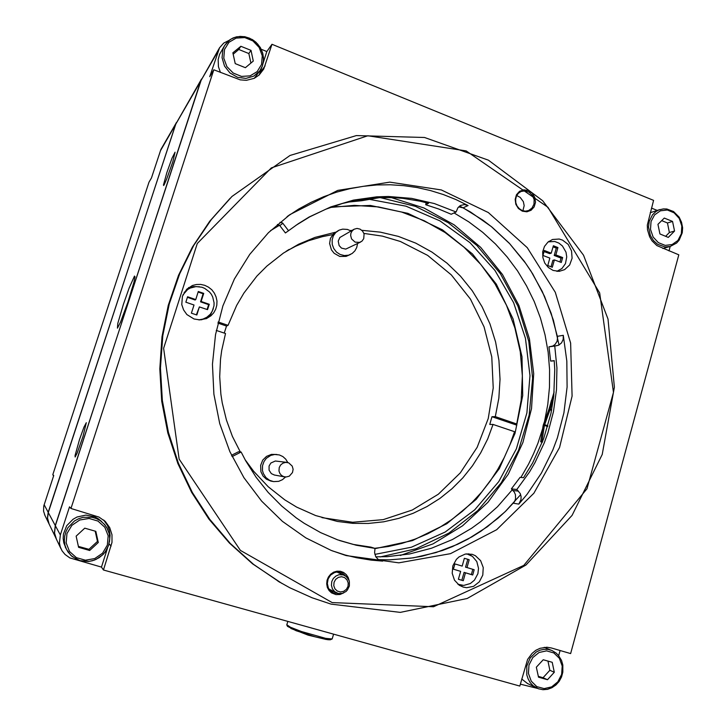 <?xml version="1.0" encoding="UTF-8"?>
<svg xmlns="http://www.w3.org/2000/svg" width="726" height="726" viewBox="0 0 726 726"><rect width="100%" height="100%" fill="white"/><g stroke="black" fill="none" stroke-linecap="round" stroke-linejoin="round"><path stroke-width="1.09" d="M49.196 524.226L47.544 518.074L48.306 512.538L175.656 124.237L201.592 78.907L55.258 525.524L54.459 532.811L56.283 538.955M390.924 197.517L423.939 207.999L454.213 224.86L480.712 247.348L502.519 274.546L518.936 305.428L529.426 338.87L533.664 373.69L531.486 408.656L522.938 442.542L508.282 474.142L487.936 502.265L462.571 525.824L433.023 543.838L400.335 555.481M374.934 548.665L412.495 540.571L446.844 523.736L476.238 499.288L499.307 468.642L515.015 433.467L522.693 395.543L522.03 356.765L513.101 319.013L496.303 284.147L472.399 253.891L442.47 229.843L407.93 213.344L370.478 205.458L332.063 206.828M279.465 225.205L270.698 230.514M134.482 276.089L134.991 276.905L133.92 282.223L127.876 302.261L120.534 322.126L117.394 328.125L117.784 323.406L123.375 304.312L129.11 288.05L134.482 276.089M166.871 172.516L163.45 185.012L163.64 185.502L164.085 184.921L166.735 179.004L172.752 161.88L175.084 152.17L172.08 158.068L166.871 172.516M79.479 439.593L75.014 455.52L75.096 457.035L77.11 453.115L83 436.371L86.34 422.677L83.935 427.169L79.479 439.593M369.57 199.351L405.988 206.184L439.956 220.913L470.012 242.684L494.905 270.408L513.645 302.769L525.479 338.343L529.962 375.605L526.894 412.958L516.358 448.804L498.735 481.574L474.677 509.788L445.147 532.067L411.379 547.25L374.852 554.428M380.197 556.896L415.98 548.783L448.949 533.093L477.753 510.687L501.258 482.69L518.591 450.347L529.154 415.063L532.594 378.273L528.8 341.474L517.947 306.136L500.432 273.675L476.891 245.442L448.205 222.664L415.499 206.411L380.07 197.536M176.472 122.422L160.9 149.492L151.471 177.979L148.966 182.108L52.78 474.668L53.679 475.539L43.714 506.095L43.551 511.168L44.912 515.315M176.264 122.758L48.179 512.311L47.426 517.838L49.078 523.972M56.41 539.209L54.577 533.047L55.376 525.742L200.675 81.158L219.561 47.789L209.76 76.657L213.843 69.814L70.921 508.49L69.524 506.812L60.331 534.998L59.459 542.975L60.285 546.887L62.1 550.843L65.031 554.519L69.859 557.913L101.431 567.079L103.473 569.983L519.78 686.106L527.657 659.426L532.031 653.382L535.815 650.351L540.062 648.291L546.85 647.247L551.315 647.955L570.609 653.563L678.819 254.853L656.885 245.57L651.966 240.76L649.552 236.685L647.519 229.797L647.338 225.024L653.618 200.412L271.969 44.322L266.841 51.555L261.296 49.304M229.244 40.302L223.662 43.097L219.561 47.789M520.315 684.137L537.276 688.339M454.04 212.936L468.824 221.902L482.672 232.293L495.477 244.009L507.129 256.922L517.52 270.907L526.577 285.835L534.218 301.562L540.38 317.952L545.026 334.849L548.112 352.11L549.6 369.579L549.491 387.103L547.785 404.527L544.473 421.697M542.694 428.503L537.921 443.141L533.556 453.814L528.537 464.177L520.869 477.436M512.293 489.741L497.528 506.739L480.73 521.667L471.646 528.265L452.253 539.59L431.498 548.212L409.7 553.965L387.212 556.688L375.823 556.878M103.473 569.983L112.013 542.386L112.031 534.808L109.744 527.657L105.334 521.577L99.017 517.048L70.921 508.49M213.843 69.814L240.188 79.896L246.423 80.341L254.254 78.308L259.227 74.969L263.747 69.07L271.969 44.322M230.106 198.271L209.741 221.276L192.417 247.103L178.496 275.308L168.269 305.392L161.989 336.8L159.784 368.926L161.726 401.169L167.779 432.905L177.825 463.515L191.646 492.419L208.952 519.09L229.398 543.03L252.539 563.83L282.051 583.513M279.174 581.88L279.782 582.207M458.687 206.892L463.124 207.845L482.89 220.169L492.155 227.283L509.253 243.255L524.254 261.296L530.897 271.007L542.349 291.589L551.234 313.46L557.577 337.263L557.132 341.184L555.136 344.433L552.849 346.003L548.965 346.874L550.671 361.058L554.237 360.64L554.746 369.489L553.72 396.015L550.925 413.457L543.611 438.858L532.684 462.807L523.5 477.708L520.088 477.363L511.403 488.879L514.28 492.001L515.451 494.751L515.542 498.798L514.507 501.639L505.868 511.004L497.945 518.282L480.857 531.296L471.737 536.986L452.516 546.587L442.47 550.462L421.706 556.261L411.061 558.149L389.408 559.855L378.346 559.646L390.08 559.846L413.339 557.804L435.972 552.586L457.598 544.337L467.925 539.128L487.409 526.695L505.069 511.776L520.669 494.642M559.029 344.986L553.357 320.148L544.527 296.29L532.675 273.838L525.669 263.266L509.67 243.691L491.221 226.521L470.639 212.11L459.658 206.03M259.137 75.059L261.623 67.808M109.408 542.013L110.089 535.243L109.336 530.225L107.53 525.506L103.636 520.034M339.514 540.489L353.199 544.418L370.877 547.095L374.961 548.439L374.598 552.731L375.814 556.869L378.718 559.891L382.656 561.134L371.068 560.154L356.647 557.795L345.222 555.018L332.081 550.771M463.124 207.845L468.061 205.512L464.504 204.532L460.583 205.44L457.961 207.763L456.073 211.983L451.254 214.243L438.667 208.961L425.69 204.768L426.117 202.645M425.69 204.768L428.522 203.289L420.109 201.193L403.003 198.37L394.354 197.663L376.966 197.672L359.633 199.605L342.527 203.452L325.865 209.215L309.83 216.829L295.972 225.332M456.073 211.983L434.339 203.579L411.642 198.361L388.392 196.492L376.694 196.846L353.453 200.14L330.802 206.892L309.203 217.02L298.186 223.817L285.418 232.937L279.519 225.269L277.386 224.452M339.55 572.034L341.492 574.075M333.624 591.391L330.829 591.218M346.556 576.762L342.109 572.787L336.519 572.043L334.387 572.623L330.639 575.092L328.143 578.921L327.317 583.432L328.324 587.833L329.468 589.739L333.552 592.933L338.942 593.559M516.839 489.551L529.499 472L534.998 462.634L544.246 442.942L547.948 432.687L553.502 411.551L556.497 389.844L556.906 367.91L554.718 346.057L558.639 345.168L561.579 342.872L563.231 339.351L563.249 335.348L566.852 361.085L567.07 387.067L563.884 412.813L557.341 437.842L552.84 449.948L541.451 473.043L527.058 494.288L518.8 504.08L521.014 499.579L521.105 496.502L520.233 493.589L516.839 489.551L511.403 488.879M231.521 455.32L238.455 451.753L241.15 452.053L245.697 460.738L256.096 477.236L268.139 492.409L281.643 506.058L296.435 518.037L304.258 523.364L320.602 532.585L337.717 539.854L356.167 545.271L374.961 548.439M232.129 456.6L241.15 452.053M522.339 211.184L518.4 208.489L515.832 204.26L515.151 199.351L516.485 194.731L519.58 191.319L523.809 189.804L528.328 190.457L532.249 193.161L534.799 197.381L535.479 202.264L534.154 206.865L531.087 210.277L526.867 211.82L522.339 211.184M343.734 592.888L339.959 594.503L335.92 594.639L331.519 592.888L329.023 590.501L327.353 587.407L326.673 583.895L327.036 580.301L328.424 576.943L330.684 574.148L333.624 572.17L336.964 571.18L340.385 571.28L343.589 572.451L346.275 574.593L348.19 577.488L349.161 580.891M193.978 318.977L199.859 319.93L206.583 318.532L210.912 315.855L213.707 312.833L215.713 309.222L216.811 305.219L216.947 301.054L216.112 296.943L214.351 293.123L211.765 289.792L208.489 287.142L204.705 285.309L200.612 284.41L196.447 284.483L192.435 285.545L186.691 289.293L182.407 296.308L181.809 304.611L183.569 309.948L186.872 314.521L193.978 318.977M463.188 587.098L466.664 587.688L473.606 586.299L479.369 581.807L482.817 575.119L483.271 567.569L480.648 560.635L475.457 555.717L472.209 554.337L465.402 554.056L459.032 556.933L456.4 559.41L452.87 565.863L452.18 573.259L454.467 580.165L459.286 585.274L463.188 587.098M553.103 270.444L559.156 271.342L564.674 269.655L569.647 264.963L572.106 258.247L571.571 250.906L568.149 244.417L562.523 240.097L559.229 239.063L552.531 239.489L547.912 242.103L544.5 246.377L542.73 251.759L542.83 257.585L544.799 263.084L548.375 267.558L553.103 270.444M332.163 602.598L433.522 606.8L523.791 565.336L587.007 488.807L613.452 392.358L599.667 292.905L547.93 207.291L466.146 150.908L367.819 135.807L271.324 167.842L197.318 243.509L163.604 348.317L179.159 459.086L240.36 550.399L332.163 602.598M346.102 555.599L398.864 562.786L450.456 553.693L496.638 529.69L533.891 493.208L559.61 447.461L572.088 396.124L570.591 343.099L555.281 292.333L527.212 247.639L488.289 212.509L441.29 189.94L389.744 182.172L337.808 190.394L290.001 214.524L268.438 232.71L249.744 254.345L234.416 278.938L222.891 305.909L215.495 334.595L212.464 364.28L213.88 394.191L219.724 423.567L229.833 451.654L243.936 477.735L261.632 501.158L282.45 521.368L305.827 537.902L331.147 550.408L346.102 555.599M279.392 581.998L279.991 582.334M331.101 604.15L312.053 597.761L289.874 587.761L279.138 581.835L253.574 564.383L230.269 543.42L209.714 519.29L192.308 492.409L178.442 463.27L168.387 432.424L162.361 400.453L160.491 367.973L162.805 335.621L169.24 304.022L179.64 273.766L193.769 245.424L211.33 219.515L231.93 196.465L290.037 155.473L356.412 135.544L424.547 137.504L488.371 160.156L542.73 200.694L583.568 255.216L608.025 319.086L614.414 387.257L602.217 454.467L572.106 515.406L526.014 564.964L467.199 598.514L400.289 612.336L331.101 604.15M516.703 195.603L520.152 197.372L523.328 201.674L524.145 205.658L522.902 210.758M522.203 210.513L525.433 211.148L528.61 210.549L532.013 208.072L533.982 204.169L534.127 199.623L532.421 195.348L529.2 192.209L525.107 190.838L520.978 191.528L518.346 193.343L516.485 196.056L515.614 199.351L515.832 202.835L517.13 206.102L519.335 208.761L522.203 210.513M468.061 205.512L455.919 199.577L443.368 194.586L430.473 190.584L417.305 187.598L403.928 185.656L390.416 184.776L376.858 184.985L363.318 186.283L349.887 188.669L336.637 192.145L323.651 196.701L311.009 202.327L298.794 208.988L287.079 216.666M288.594 230.786L282.577 222.973L279.927 222.301M557.768 271.379L559.038 270.471M550.462 241.359L548.92 241.313M459.476 585.392L462.553 585.374M471.247 555.553L468.706 553.784M206.202 318.687L210.721 314.34L213.353 308.632M199.559 286.743L193.207 286.598L187.281 288.739M549.019 409.165L549.963 409.845L552.713 400.153L551.524 400.207L549.019 409.165M548.92 409.446L543.075 426.053L544.382 425.409L549.963 409.845L551.542 410.39M553.448 398.329L552.713 400.153M362.601 200.548L379.979 197.536L361.621 200.712L347.082 202.236L362.056 200.639L350.195 201.483L377.184 197.663L362.728 200.149L362.555 199.142M350.957 233.137L350.649 235.478L351.611 238.936L355.078 242.103L359.579 242.42L361.911 241.168L363.735 238.682L364.044 233.963L362.573 231.095L360.078 229.126L357.047 228.454L354.106 229.234L352.164 230.859L350.957 233.137M354.106 229.234L339.895 237.511L338.262 241.096L339.133 245.579L341.474 248.092L345.757 249.145L360.631 242.003M350.957 230.977L347.427 229.452L342.717 229.126L339.124 230.16L335.657 232.61L333.325 235.886L332.109 239.934L332.236 244.363L333.751 248.564L336.501 252.076L340.158 254.499L344.324 255.57L348.544 255.171L352.164 253.483L354.932 250.842L356.775 247.439L357.546 243.582M338.289 230.596L333.288 233.972L330.448 238.473L329.649 243.446L331.401 249.817L334.123 253.301L339.795 256.414L346.093 256.378L350.522 254.436M279.211 467.562L278.984 471.02L279.855 473.461L281.506 475.421L283.721 476.655L286.153 477.009L289.275 476.147L292.524 472.517L293.095 469.25L292.224 466.083L288.658 462.861L285.654 462.38L282.886 463.143L280.608 464.967L279.211 467.562M286.834 462.408L275.308 461.028L270.916 462.997L269.083 466.019L269.047 470.167L271.297 473.597L274.482 475.04M287.85 462.598L285.808 459.177L282.868 456.536L279.292 454.893L274.718 454.44L270.843 455.356L266.388 458.315L263.965 461.573L262.531 465.647L262.467 470.466L263.338 473.543L265.897 477.545L269.645 480.376L273.584 481.619L278.675 481.347L282.45 479.723L285.581 477.009M276.869 454.449L271.433 454.403L266.542 456.382L262.758 460.148L260.634 465.357L260.924 471.691L262.984 475.947L266.351 479.187L271.107 481.12M466.845 553.847L472.426 556.352L476.764 561.579L478.498 568.394L477.853 573.731L474.441 580.128L470.339 583.513L463.751 585.392L457.952 584.285M548.221 241.867L554.728 241.513L558.902 243.128L562.478 246.041L565.981 252.221L566.743 256.95L565.436 263.602L561.933 268.502L556.833 271.324M204.614 318.532L201.447 319.848M184.15 292.505L187.335 289.801M182.961 294.81L187.716 289.52L190.276 288.04L195.993 286.589L201.901 287.26L204.687 288.376L209.478 291.97L211.339 294.339L212.754 296.998L214.097 302.806L213.979 305.782L212.291 311.218L210.25 314.267L206.819 317.289L203.044 319.113L198.842 319.912M331.964 639.016L330.239 639.833L327.744 639.697L315.03 636.802L296.154 630.667L287.541 626.375M286.815 624.768L290.509 627.264L301.508 631.52L325.656 638.363L332.109 638.934L333.552 634.161M331.8 581.562L333.352 578.44L335.857 576.063L338.96 574.756L343.344 574.938L346.13 576.408L348.698 579.675L349.369 581.698L349.342 586L347.5 589.92L346.003 591.481L342.255 593.387L338.135 593.405L334.704 591.69L332.435 588.868L331.419 585.31L331.8 581.562M334.069 582.325L333.806 585.728L334.976 588.859L337.354 591.091L340.458 591.989L343.67 591.372L346.356 589.367L347.99 586.372L348.244 582.978L347.073 579.856L344.714 577.615L341.619 576.716L338.407 577.315L335.711 579.321L334.069 582.325M374.707 548.357L388.428 546.46L401.886 543.375L415 539.128L427.668 533.755L439.811 527.321L451.354 519.861L462.217 511.449L472.345 502.147L481.665 492.019L490.132 481.138L497.691 469.586L504.307 457.444L509.924 444.793L514.534 431.707L493.072 424.411L487.645 438.958L480.739 452.824L472.426 465.847L462.798 477.871L451.935 488.761L439.965 498.372L427.006 506.585L413.212 513.291L398.728 518.382L383.718 521.803L368.372 523.473L352.854 523.355L337.372 521.431L315.601 515.551L296.689 507.066L284.774 499.824L268.221 486.747L253.61 471.238L245.125 459.703M240.306 451.962L232.447 436.399L226.385 419.973L222.238 402.912L220.895 394.227L219.715 376.703L220.541 359.198L221.702 350.522L225.505 333.515L216.294 330.384M363.862 233.364L382.42 236.168L400.407 241.522L427.65 255.38L451.327 274.9L470.403 299.121L484.079 326.9L491.792 356.956L493.208 387.965L488.262 418.539L477.136 447.298L460.257 472.935L438.322 494.206L412.268 510.051L383.264 519.589L352.654 522.23L321.945 517.665M286.071 251.332L295.564 246.25L308.722 240.714L322.326 236.649L332.735 234.571M361.866 230.342L380.351 232.138L398.402 236.44L415.708 243.156L431.988 252.122L446.998 263.184L460.484 276.134L472.245 290.736L482.109 306.744L489.923 323.887L495.568 341.901L498.962 360.477L500.06 379.335L498.826 398.157L495.286 416.66L516.721 423.984L521.168 400.171L522.357 375.932L520.27 351.738L514.943 328.043L506.476 305.301L495.023 283.966L480.784 264.455L464.005 247.158L445.002 232.456L424.12 220.668L401.759 212.074L378.364 206.91L354.397 205.331L330.375 207.445M279.519 225.269L270.562 230.65M224.225 333.08L226.476 326.047L228.082 325.339L236.685 305.41L243.954 293.023L256.95 276.08L266.869 266.043L283.376 253.093L298.64 244.245L315.011 237.438L335.476 232.229M350.168 230.532L351.938 230.432M495.286 416.66L491.983 416.715L489.787 424.42L493.072 424.411M521.749 678.955L527.593 683.602M101.758 521.649L98.409 518.836L94.525 516.758L85.813 515.115L77.02 517.012L73.036 519.226L66.738 525.715L63.471 534.064L63.171 538.51L63.788 542.903L65.857 548.13M254.309 78.281L259.808 70.839L262.458 65.776L263.556 60.04L262.939 53.815L260.344 47.553L256.024 42.244L252.385 39.522L244.771 36.627L236.867 36.745L233.164 37.952L229.815 39.876L224.633 45.538L227.492 41.863L231.158 39.013L235.442 37.162L240.106 36.391L244.907 36.736L249.59 38.188L253.909 40.656L257.621 44.005L260.552 48.07L262.54 52.617L263.474 57.427L263.32 62.227L262.077 66.783L259.808 70.839L253.755 76.121L245.905 78.399L237.538 77.283L229.997 72.927L224.525 66.03L222.029 57.726L222.909 49.368L224.633 45.538L219.66 54.223L218.136 59.577L218.399 66.71L220.459 72.446M562.178 674.409L559.047 681.206L555.817 684.899L551.896 687.64L547.531 689.264L542.984 689.673L538.538 688.829L533.075 685.707L530.261 682.685L528.156 679.019L526.84 674.881L526.822 666.051L530.225 657.874L536.369 651.921L540.126 650.151L544.092 649.307L548.085 649.434L551.905 650.514L556.189 653.119L558.593 655.533L561.543 660.488L562.822 664.989L562.841 672.14L561.534 676.895L559.174 681.315L555.907 685.008L551.96 687.731L547.567 689.328L543.003 689.7L538.547 688.829L527.312 683.465M561.643 674.354L562.187 665.978L559.419 658.346L553.865 652.937L546.614 650.841L539.091 652.483L532.784 657.547L528.964 665.052L528.401 673.492L531.205 681.188L536.823 686.587L544.119 688.629L551.633 686.923L557.877 681.823L561.643 674.354M649.244 221.33L652.511 214.796L655.896 211.575L658.909 209.923L663.373 208.861L666.849 208.97L673.519 211.511L679.137 217.128L681.569 222.21L682.603 227.782L682.277 232.737L679.218 240.106L676.677 242.992L670.171 246.522L665.043 246.931L657.575 244.263L653.409 240.533L650.369 235.623L648.509 227.056L649.244 221.33M651.022 221.557L650.532 229.461L653.164 237.012L658.391 242.702L665.152 245.397L672.113 244.589L677.893 240.442L681.351 233.799L681.832 225.958L679.237 218.453L674.064 212.772L667.339 210.032L660.37 210.776L654.543 214.887L651.022 221.557M103.682 523.5L106.704 527.466L109.163 533.646L109.699 538.647L108.619 545.299L105.079 552.123L102.493 555.027L96.068 559.392L92.411 560.726L88.59 561.434L80.913 560.917L77.283 559.692L70.966 555.499L66.52 549.41L64.986 545.181L64.36 540.707L64.668 536.169L65.903 531.759L67.999 527.657L74.415 521.032L78.472 518.781L82.864 517.366L91.975 517.23L96.304 518.509L100.261 520.633L104.789 524.744L107.493 528.927L109.154 533.646L109.69 538.638L108.619 545.299L106.459 550.09L103.246 554.292L99.163 557.686L94.416 560.091L89.271 561.37L79.924 560.653L72.01 556.434L68.017 551.996L65.286 547.05M107.321 545.035L108.129 535.797L104.816 527.248L98.028 521.068L89.08 518.482L79.733 520.016L71.847 525.388L66.992 533.556L66.157 542.885L69.514 551.497L76.393 557.677L85.396 560.2L94.734 558.584L102.547 553.167L107.321 545.035M224.506 49.468L223.78 58.134L226.902 66.565L233.237 73.081L241.513 76.384L250.071 75.831L257.231 71.565L261.578 64.423L262.286 55.829L259.209 47.462L252.947 40.955L244.726 37.598L236.15 38.079L228.926 42.308L224.506 49.468M290.827 628.453L308.214 635.186L326.364 639.479M52.78 474.668L53.506 476.047M657.284 210.422L651.503 208.072M668.982 250.933L670.189 246.513L662.82 248.483M558.684 655.651L560.082 650.505M263.266 62.708L266.841 51.555M101.431 567.079L107.539 548.066M550.671 361.058L554.256 360.804M548.965 346.874L554.718 346.057M554.129 391.94L548.974 409.301L543.211 425.164L540.643 441.798L542.277 442.352L540.643 441.798L542.649 441.417L541.95 441.181L544.436 425.055L550.099 409.491L553.611 396.94M550.099 409.491L551.615 410.018M547.658 426.534L544.382 425.409L541.95 441.181L540.643 441.798L543.075 426.053M460.656 571.38L458.405 579.275L463.242 580.727L465.484 572.841L472.708 575.019L474.196 569.774L466.981 567.587L469.214 559.719L464.395 558.249L462.153 566.117L454.893 563.92L453.396 569.184L460.656 571.38L453.396 569.157M466.981 567.587L465.593 567.16L467.825 559.319L464.386 558.267M467.825 559.319L469.214 559.719M458.424 579.23L461.863 580.265L464.105 572.397L471.31 574.575L472.789 569.347M471.31 574.575L472.708 575.019M464.105 572.397L465.484 572.841M461.863 580.265L463.242 580.727M549.836 258.102L547.731 265.507L552.314 267.259L554.419 259.863L561.262 262.494L562.659 257.576L555.817 254.935L557.913 247.557L553.348 245.778L551.243 253.165L544.364 250.515L542.948 255.452L549.836 258.102M551.243 253.165L549.655 253.664L544.073 251.514M559.928 261.986L561.044 258.057L554.219 255.425L556.307 248.065L553.049 246.804M556.307 248.065L557.913 247.557M554.219 255.425L555.817 254.935M561.044 258.057L562.659 257.576M550.998 266.76L552.822 260.344L554.419 259.863M193.987 305.011L191.383 313.142L196.819 314.993L199.414 306.88L207.536 309.666L209.251 304.267L201.138 301.471L203.725 293.377L198.307 291.489L195.711 299.602L187.553 296.78L185.811 302.197L193.987 305.011M195.711 299.602L195.103 299.992L187.372 297.333M207.055 309.503L208.598 304.648L200.512 301.862L203.089 293.785L198.125 292.07M203.089 293.785L203.725 293.377M200.512 301.862L201.138 301.471M208.598 304.648L209.251 304.267M196.365 314.839L199.414 306.88M228.082 325.339L218.19 321.954M226.476 326.047L217.9 323.115M516.821 425.2L491.983 416.715M547.477 679.717L554.328 672.276L552.232 662.293L543.257 659.716L536.36 667.158L538.474 677.177L547.477 679.717L543.075 677.676L549.891 670.289L554.328 672.276M538.293 676.323L543.075 677.676M549.891 670.289L547.948 661.059M664.254 218.045L657.892 224.325L659.889 233.999L668.238 237.357L674.572 231.059L672.585 221.421L664.254 218.045M665.615 236.304L669.399 232.547L667.43 222.982L661.631 220.64M667.43 222.982L672.585 221.421M669.399 232.547L674.572 231.059M89.697 550.462L98.3 542.467L95.859 531.35L84.788 528.174L76.13 536.16L78.589 547.322L89.697 550.462L88.908 549.346L97.438 541.424L98.3 542.467M78.381 546.369L88.908 549.346M97.438 541.424L95.188 531.16M240.823 46.255L232.91 52.853L235.206 63.589L245.415 67.69L253.292 61.075L250.996 50.384L240.823 46.255L238.79 49.486L233.182 54.151M250.915 63.071L248.882 53.57L238.79 49.486M248.882 53.57L250.996 50.384M200.258 81.884L175.529 124.627M48.306 512.538L55.258 525.524M175.093 125.371L160.428 150.727M44.095 504.679L48.179 512.311M218.118 51.011L200.675 81.158M55.376 525.742L60.331 534.998M260.062 72.673L265.081 65.839M109.045 543.819L111.123 546.115M557.423 336.274L563.249 335.348M378.5 559.655L382.656 561.134M513.346 503.245L518.8 504.08M551.107 346.529L556.878 345.703M279.782 225.568L282.904 223.336M231.957 456.237L232.801 456.355M513.046 490.477L518.5 491.175M543.538 424.265L547.867 425.826M550.199 409.128L551.687 409.645M360.749 200.803L361.984 200.249L361.811 199.251M55.866 538.093L48.833 523.473M48.715 523.219L44.576 514.625M61.002 548.756L55.993 538.338M104.045 520.379L105.334 521.577M298.949 223.309L296.272 225.124M279.138 581.835L277.931 581.154M287.26 216.529L290.001 214.524M188.397 287.823L188.805 287.523M274.228 474.995L284.547 476.873M270.616 481.02L272.586 481.429M467.644 554.029L466.945 553.838M458.723 584.584L458.033 584.348M205.231 318.206L204.115 318.796M287.823 621.402L286.788 624.859M287.587 626.465L286.861 625.077M344.124 575.228L336.773 572.006M336.202 592.679L329.005 589.076M286.87 250.824L289.247 249.372M551.606 650.396L544.191 647.356M659.979 209.542L650.215 212.736"/></g></svg>

